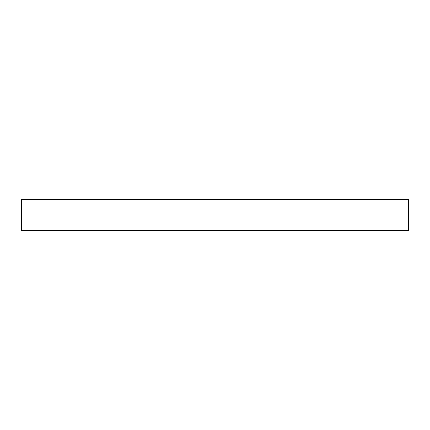 <?xml version="1.0" encoding="UTF-8"?>
<svg xmlns="http://www.w3.org/2000/svg" width="430" height="430" viewBox="0 0 430 430"><rect width="100%" height="100%" fill="white"/><g stroke="black" fill="none" stroke-linecap="round" stroke-linejoin="round"><path stroke-width="0.64" d="M408.5 230.48L21.5 230.48L21.5 199.52L408.5 199.52L408.5 230.48"/></g></svg>
